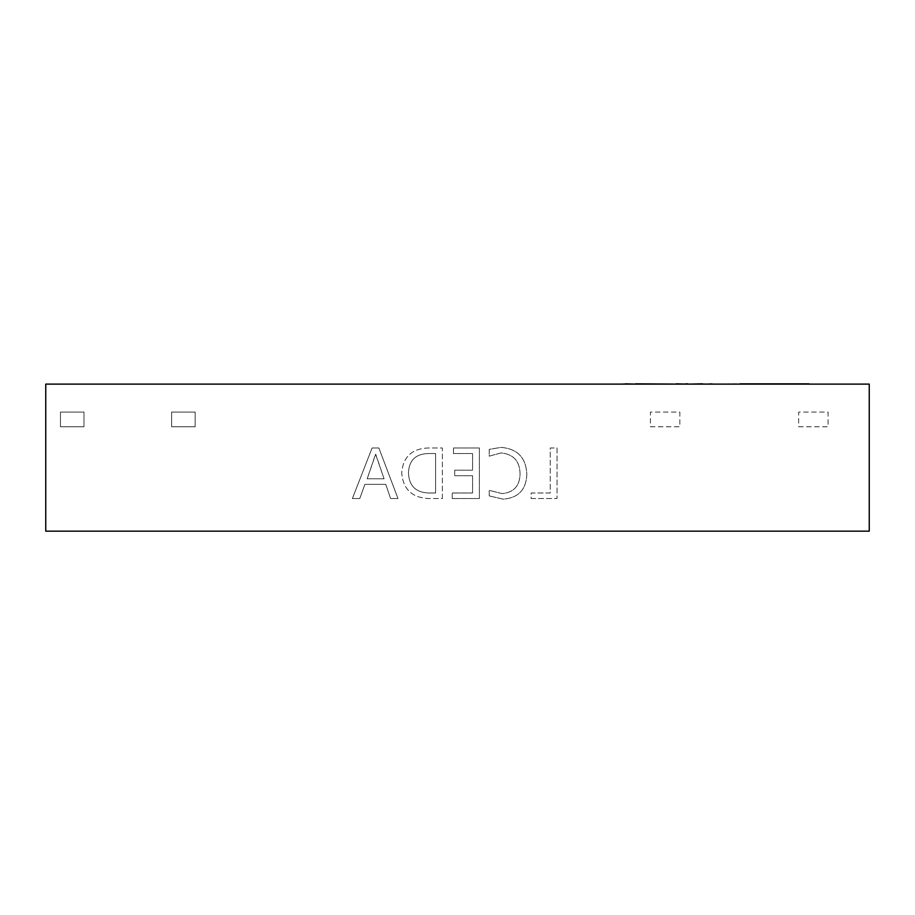 <?xml version="1.0" encoding="UTF-8"?>
<svg xmlns="http://www.w3.org/2000/svg" width="915" height="915" viewBox="0 0 915 915"><rect width="100%" height="100%" fill="white"/><g stroke="black" fill="none" stroke-linecap="round" stroke-linejoin="round"><path stroke-width="0.69" stroke-dasharray="4.58 3.43" d="M665.605 384.117L667.939 384.117M695.411 384.117L689.029 384.117M702.514 383.831L695.411 383.831M701.142 384.117L700.067 384.117L701.142 383.831M693.067 384.117L698.866 383.831L693.067 384.117M703.326 384.117L710.646 384.117M869.25 384.117L45.75 384.117L45.75 531.169L869.25 531.169L869.25 384.117M675.899 384.117L677.912 384.117M676.196 384.117L683.219 384.117M676.745 384.117L683.162 384.117L676.745 384.117M672.502 384.117L657.828 384.117L672.502 384.117M640.752 384.117L656.901 384.117L640.752 384.117M684.123 384.117L687.806 383.831M687.828 383.831L684.123 383.831M687.748 383.831L679.147 384.117L687.748 384.117M687.119 383.831L679.147 383.831L684.74 384.117M679.147 384.117L679.879 384.117L679.147 383.831M650.233 384.117L635.559 383.831M618.483 384.117L634.633 384.117L618.483 384.117M727.539 384.117L808.917 384.117L727.539 384.117M808.917 383.831L727.539 383.831M489.228 495.919L503.136 499.155C518.359 497.966 526.251 489.651 526.834 474.222C526.022 457.717 517.455 448.773 501.123 447.378L489.228 449.379L489.228 456.162L501.065 452.925C513.441 454.172 519.766 461.126 520.052 473.798C519.834 485.808 513.887 492.407 502.198 493.608L489.228 490.371L489.228 495.919L503.136 499.155C518.359 497.966 526.251 489.651 526.834 474.222C526.022 457.717 517.455 448.773 501.123 447.378L489.228 449.379L489.228 456.162L501.065 452.925C513.441 454.172 519.766 461.126 520.052 473.798C519.834 485.808 513.887 492.407 502.198 493.608L489.228 490.371L489.228 495.919M452.239 498.538L479.369 498.538L479.369 447.984L453.474 447.984L453.474 453.543L472.586 453.543L472.586 470.184L454.709 470.184L454.709 475.731L472.586 475.731L472.586 492.991L452.239 492.991L452.239 498.538L479.369 498.538L479.369 447.984L453.474 447.984L453.474 453.543L472.586 453.543L472.586 470.184L454.709 470.184L454.709 475.731L472.586 475.731L472.586 492.991L452.239 492.991L452.239 498.538M442.38 498.538L442.38 447.984L428.106 447.984C411.99 448.647 403.183 456.86 401.685 472.632C402.989 489.102 411.967 497.737 428.632 498.538L442.38 498.538L442.38 447.984L428.106 447.984C411.99 448.647 403.183 456.86 401.685 472.632C402.989 489.102 411.967 497.737 428.632 498.538L442.38 498.538M352.378 498.538L359.767 498.538L364.891 484.355L385.764 484.355L390.591 498.538L397.991 498.538L378.879 447.984L372.096 447.984L352.378 498.538L359.767 498.538L364.891 484.355L385.764 484.355L390.591 498.538L397.991 498.538L378.879 447.984L372.096 447.984L352.378 498.538M60.459 426.767L83.986 426.767L83.986 412.059L60.459 412.059L60.459 426.767L83.986 426.767L83.986 412.059L60.459 412.059L60.459 426.767M171.631 426.767L195.158 426.767L195.158 412.059L171.631 412.059L171.631 426.767L195.158 426.767L195.158 412.059L171.631 412.059L171.631 426.767M650.439 426.767L679.845 426.767L679.845 412.059L650.439 412.059L650.439 426.767L679.845 426.767L679.845 412.059L650.439 412.059L650.439 426.767M798.669 426.767L828.075 426.767L828.075 412.059L798.669 412.059L798.669 426.767L828.075 426.767L828.075 412.059L798.669 412.059L798.669 426.767M531.146 498.538L557.041 498.538L557.041 447.984L550.258 447.984L550.258 492.991L531.146 492.991L531.146 498.538L557.041 498.538L557.041 447.984L550.258 447.984L550.258 492.991L531.146 492.991L531.146 498.538M367.155 478.808L375.71 454.149L384.06 478.808L367.155 478.808L375.55 454.149L384.06 478.808L367.155 478.808M435.597 492.991L428.414 492.991C415.582 492.396 408.936 485.648 408.467 472.769C409.051 460.359 415.604 453.954 428.14 453.543L435.597 453.543L435.597 492.991L428.414 492.991C415.582 492.396 408.936 485.648 408.467 472.769C409.051 460.359 415.604 453.954 428.14 453.543L435.597 453.543L435.597 492.991M710.646 383.831L703.303 383.831M683.219 383.831L676.745 383.831L683.116 384.117M683.116 383.831L676.174 383.831M685.552 383.831L675.899 383.831M667.939 383.831L657.828 383.831L663.146 384.117M670.077 383.831L660.264 383.831L670.077 384.117M653.607 383.831L650.233 383.831M651.835 383.831L645.807 383.831L651.835 384.117M712.968 383.831L703.326 383.831M698.866 383.831L698.225 383.831L698.866 384.117M684.74 383.831L679.708 384.117M679.696 383.831L686.284 383.831M677.912 383.831L672.971 384.117M672.971 383.831L665.605 383.831M663.284 383.831L653.63 383.831M647.809 383.831L637.995 384.117L647.809 384.117M637.995 383.831L639.928 383.831L637.995 383.831M634.633 383.831L618.483 383.831M629.566 383.831L623.538 383.831L629.566 384.117"/><path stroke-width="1.37" d="M869.25 384.117L45.75 384.117L45.75 531.169L869.25 531.169L869.25 384.117M710.326 384.117L703.292 384.117M710.326 383.831L712.648 384.117M702.514 383.831L689.018 384.117M635.559 383.831L675.888 384.117M676.174 383.831L685.415 384.117M685.552 383.831L687.806 384.117M687.748 383.831L687.119 383.831L687.748 383.831M618.483 384.117L625.197 384.117M625.197 383.831L634.633 384.117M740.052 384.117L727.539 384.117M740.052 383.831L808.917 383.831"/></g></svg>
